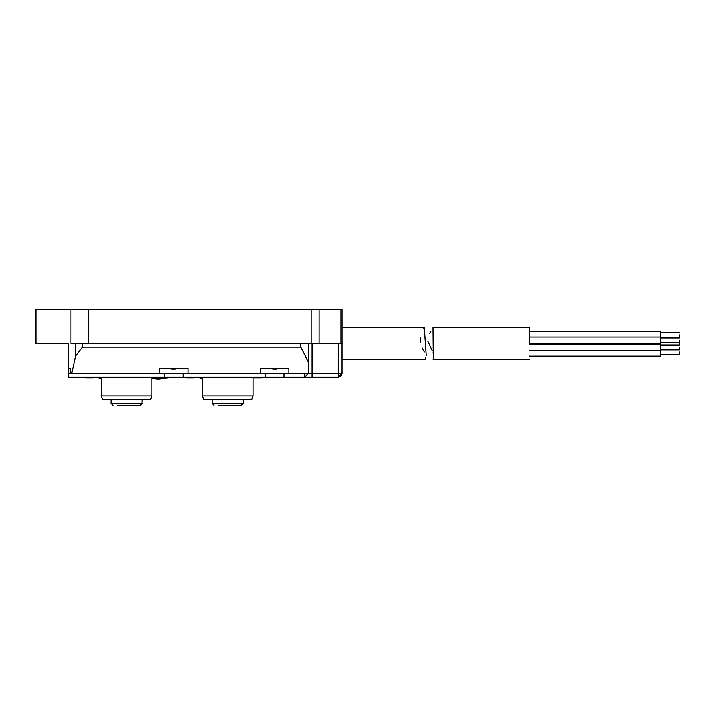 <?xml version="1.0" encoding="UTF-8"?>
<svg xmlns="http://www.w3.org/2000/svg" width="715" height="715" viewBox="0 0 715 715"><rect width="100%" height="100%" fill="white"/><g stroke="black" fill="none" stroke-linecap="round" stroke-linejoin="round"><path stroke-width="1.07" d="M433.29 358.51L433.004 327.711L529.377 327.711L529.377 343.45L660.517 343.45L660.517 331.733L529.377 331.733M432.253 350.824L427.82 341.252M429.429 333.798L430.939 331.242M433.656 356.874L433.102 352.656M529.377 356.186L660.517 356.186L660.517 343.45M660.517 345.452L679.25 345.452L679.25 340.269M660.517 349.948L679.25 349.948L679.25 347.705M660.517 338.016L679.25 338.016L679.25 334.915M660.517 354.881L679.25 354.881L679.25 352.066M342.047 343.45L342.047 373.427L338.293 377.171L68.533 377.171L68.533 343.45L35.75 343.45L35.75 309.729L342.047 309.729L342.047 343.45L82.377 343.45L82.377 347.195L300.827 347.195L300.827 343.45M70.472 368.18L68.569 368.18L70.472 368.18L70.472 373.427L159.624 373.427L159.624 368.18L171.564 368.18L171.564 368.931L175.318 368.931L175.318 368.18L188.099 368.18L159.624 368.18M260.412 368.18L272.728 368.18L272.728 368.931L276.473 368.931L276.473 368.18L288.887 368.18L260.412 368.18L260.412 373.427L159.624 373.427M167.819 377.171L167.819 377.922L160.33 377.922L160.33 377.171M151.893 378.494L158.453 379.039L167.819 377.922M70.982 309.729L70.982 343.45L82.377 343.45M288.887 368.18L288.887 373.427L308.326 373.427L304.572 377.171L304.572 373.427M288.887 373.427L284.016 373.427L284.016 377.171M82.377 347.195L75.486 356.159L71.75 373.427M188.099 368.18L188.099 373.427M304.581 377.171L308.326 373.427L308.326 361.906L300.827 347.195M284.016 373.427L260.412 373.427M68.569 368.18L68.533 374.204M164.45 377.171L164.45 373.427M183.228 373.427L183.228 377.171M265.238 377.171L265.238 373.427M142.044 399.649L142.044 403.394L140.149 405.271L129.227 405.271L137.468 405.271M112.934 405.271L111.057 403.394L141.99 403.394L140.095 405.271L117.43 405.271M122.676 405.271L123.981 405.271M111.057 403.394L111.057 399.649M141.99 403.394L141.99 399.649M243.207 399.649L243.207 403.394L241.312 405.271L230.391 405.271L238.631 405.271M214.089 405.271L212.221 403.394L243.154 403.394L241.259 405.271L218.593 405.271M223.831 405.271L225.145 405.271M212.221 403.394L212.221 399.649M243.154 403.394L243.154 399.649M151.893 395.904L150.552 399.649L102.665 399.649L101.316 395.904L151.893 395.904L151.893 377.171M253.056 395.904L251.707 399.649L203.829 399.649L202.479 395.904L253.056 395.904L253.056 377.171M101.316 395.904L101.316 377.171M202.479 395.904L202.479 377.171M308.326 343.45L308.326 361.906M194.239 377.171L194.239 377.922L186.74 377.922L186.74 377.171M252.779 377.922L260.385 377.922L260.385 377.171M260.385 377.922L261.493 377.922L261.493 377.171M157.032 377.171L157.032 377.922L150.963 377.922L150.963 377.171M157.032 377.922L158.087 377.922L158.087 377.171M158.087 377.922L160.33 377.922M93.075 377.171L93.075 377.922L85.577 377.922L85.577 377.171M312.071 343.45L312.071 373.427L338.293 373.427L338.293 377.171L342.047 373.427L338.293 373.427L338.293 343.45M342.235 343.45C342.235 372.435 342.235 372.435 342.235 343.45C342.235 314.457 342.235 314.457 342.235 343.45M423.655 328.793L424.299 327.711L426.238 355.721C424.764 360.315 424.764 360.315 426.238 355.721L425.979 355.015M425.461 358.224L425.872 357.134M424.308 352.039L422.163 347.955M420.465 342.691L420.331 337.954M98.509 377.171L98.509 377.922L101.316 378.494M101.316 377.922L98.509 377.922M199.664 377.171L199.664 377.922L202.479 378.494M202.479 377.922L199.664 377.922M68.569 373.427L70.472 373.427M142.044 403.394L142.16 399.649M243.207 403.394L243.315 399.649M88.231 309.729L88.231 343.45M311.159 343.45L311.159 309.729M308.326 373.427L312.071 373.427L312.071 377.171M340.948 343.45L340.948 309.729M319.105 309.729L319.105 343.45M256.935 377.922L256.935 377.171M258.58 377.922L258.58 377.171M259.76 377.922L259.76 377.171M75.486 356.159L75.486 343.45M36.939 309.729L36.939 343.45M433.102 359.189L529.377 359.189M660.517 337.078L529.377 337.078M660.517 350.886L529.377 350.886M660.517 344.514L529.377 344.514M679.25 342.512L660.517 342.512M679.25 337.158L660.517 337.158M679.25 332.663L660.517 332.663M679.25 344.988L660.517 344.988M142.16 403.394L140.283 405.271M243.315 403.394L241.447 405.271M252.082 377.171L252.082 377.922M338.293 377.171L341.01 376.01M341.055 375.956L342.047 373.498M342.235 359.189L425.068 359.189M424.299 327.711L342.235 327.711"/></g></svg>
